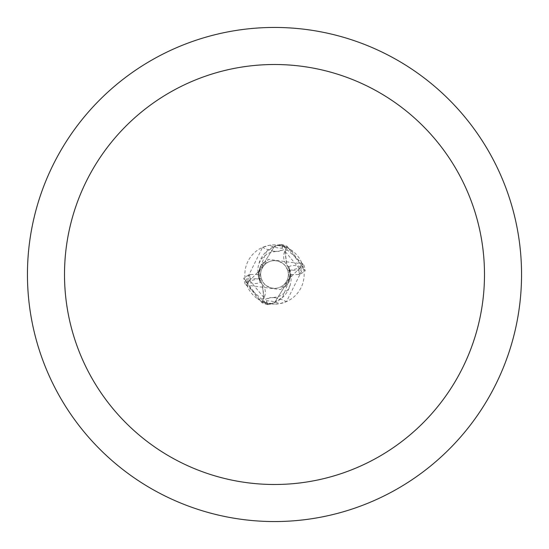 <?xml version="1.0" encoding="UTF-8"?>
<svg xmlns="http://www.w3.org/2000/svg" width="549" height="549" viewBox="0 0 549 549"><rect width="100%" height="100%" fill="white"/><g stroke="black" fill="none" stroke-linecap="round" stroke-linejoin="round"><path stroke-width="0.41" stroke-dasharray="2.75 2.06" d="M263.438 266.087L265.38 264.014L268.386 262.017L271.803 260.864L274.5 260.603A13.897 13.897 0 0 1 288.397 274.5A13.897 13.897 0 0 1 274.5 288.397A13.897 13.897 0 0 1 260.603 274.5A13.897 13.897 0 0 1 274.5 260.603A13.897 13.897 0 0 1 288.397 274.5A13.897 13.897 0 0 1 274.5 288.397A13.897 13.897 0 0 1 260.603 274.5A13.897 13.897 0 0 1 274.5 260.603L278.219 261.111L282.708 263.287L285.405 265.888L287.745 270.293A13.897 13.897 0 0 1 288.397 274.521L287.951 271L288.397 274.575L288.115 277.272L287.319 279.86L285.507 282.982L287.388 284.43L289.213 281.376L289.11 267.384L290.634 276.854L274.5 302.739L269.408 304.324A30.257 30.257 0 0 1 262.113 302.108L263.891 297.675L262.134 283.915L260.034 281.898M274.5 27.45A247.05 247.05 0 0 1 521.55 274.5A247.05 247.05 0 0 1 274.5 521.55A247.05 247.05 0 0 1 27.45 274.5A247.05 247.05 0 0 1 274.5 27.45M286.482 247.393L284.801 251.195A13.279 13.279 0 0 0 288.795 267.054A26.496 26.496 0 0 1 270.314 303.844L263.726 302.115L274.5 304.139A29.639 29.639 0 0 1 244.861 274.5A29.639 29.639 0 0 1 274.5 244.861A29.639 29.639 0 0 1 304.139 274.5A29.639 29.639 0 0 1 274.5 304.139L279.654 303.686L286.461 301.621L303.336 267.637L290.744 249.706L286.482 247.393A29.639 29.639 0 0 0 278.686 245.156L285.274 246.885L274.5 244.861L269.346 245.314L262.539 247.379L245.664 281.363L258.256 299.294L262.518 301.607L264.199 297.805A46.397 15.564 -144.1 0 1 258.256 299.294M263.52 265.984L261.681 264.549L268.454 259.389L301.833 263.808L303.865 264.947L281.301 244.387L274.5 246.261L258.366 272.146L259.89 281.61L258.366 272.146L274.5 246.261L279.592 244.676A30.257 30.257 0 0 1 286.887 246.892L285.109 251.325L286.866 265.085L288.966 267.102M282.241 245.89A31.89 10.699 -144.1 0 1 276.003 251.442A31.89 10.699 -144.1 0 1 273.93 251.236L278.906 251.38L283.174 249.946L285.885 247.132L285.274 246.885A33.489 11.234 -144.1 0 1 269.346 245.314M245.664 281.363A33.606 11.268 -144.1 0 0 260.205 281.946A13.279 13.279 0 0 1 264.199 297.805M273.93 251.236A31.89 10.699 -144.1 0 1 262.539 247.379M260.205 281.946A26.496 26.496 0 0 1 278.686 245.156M286.887 246.892L284.958 251.257L286.681 264.838L288.966 267.109L290.757 273.436L290.634 276.854L280.546 289.618M285.562 282.913L287.319 284.451L280.546 289.611L247.167 285.192L245.135 284.053L267.699 304.613L274.5 302.739L290.634 276.854L289.11 267.39L286.866 265.085L285.109 251.325L286.88 246.899A30.25 30.25 0 0 0 279.571 244.676L277.931 245.06L266.553 251.408L258.325 272.448L268.447 259.382M270.314 303.844A29.639 29.639 0 0 1 262.518 301.607M266.759 303.11A31.89 10.699 35.9 0 1 272.997 297.558A31.89 10.699 35.9 0 1 275.07 297.764L270.094 297.62L265.826 299.054L263.115 301.868L263.726 302.115A33.489 11.234 35.9 0 1 279.654 303.686M275.07 297.764A31.89 10.699 35.9 0 1 286.461 301.621M288.795 267.054A33.606 11.268 35.9 0 1 303.336 267.637M262.12 302.101L261.866 302.664L243.825 278.069L249.02 274.575L250.495 274.459L249.04 275.687L247.496 281.527L249.726 280.498L259.485 270.499L259.787 267.624L259.89 281.616L262.134 283.915L263.891 297.675L262.12 302.101A30.25 30.25 0 0 0 269.429 304.324L271.069 303.94L282.447 297.592L290.675 276.552M262.113 302.108L264.042 297.743L262.319 284.162L260.034 281.891L258.243 275.564L258.325 272.448M285.48 283.016L283.62 284.986L280.614 286.983L277.197 288.136L274.5 288.397A13.897 13.897 0 0 1 260.603 274.5A13.897 13.897 0 0 1 274.5 260.603A13.897 13.897 0 0 1 288.397 274.5A13.897 13.897 0 0 1 274.5 288.397L270.781 287.889L266.292 285.713L263.595 283.112L261.255 278.707A13.897 13.897 0 0 1 260.603 274.479L261.049 278L260.603 274.425L260.885 271.728L261.681 269.14L263.493 266.018L261.612 264.57L259.787 267.624M286.88 246.899L287.134 246.336L305.175 270.932L299.98 274.425L298.505 274.541L299.96 273.313L301.504 267.473L299.274 268.502L289.515 278.501L289.213 281.376M298.505 274.541L288.397 274.521M287.745 270.293L298.841 270.293L301.826 263.815M303.865 264.947A30.881 30.881 0 0 1 305.175 270.932M245.135 284.053A30.881 30.881 0 0 1 243.825 278.069M261.255 278.707L250.159 278.707L247.174 285.185M281.301 244.387A30.868 30.868 0 0 1 287.134 246.336M267.699 304.613A30.868 30.868 0 0 1 261.866 302.664M301.504 267.473L287.951 271M247.496 281.527L261.049 278M250.495 274.459L260.603 274.479M284.801 251.195A46.397 15.564 35.9 0 1 290.744 249.706M299.274 268.495L284.952 251.243M249.726 280.505L264.048 297.757M299.994 274.438L299.96 273.327M249.006 274.562L249.04 275.673M298.841 270.293A24.705 24.705 0 0 1 299.205 274.473M250.159 278.707A24.705 24.705 0 0 1 249.795 274.527M276.003 251.442L271.082 252.211L267.143 253.885L261.077 259.217L258.826 263.918M290.174 285.082L288.129 289.488L281.85 295.115L277.897 296.796L272.997 297.558M289.529 278.501L290.03 275.413L289.797 271.755L289.158 269.333L286.688 264.831M259.471 270.499L258.943 274.575L259.375 278.069L262.312 284.169M285.322 286.708L288.596 282.653L290.565 276.909M290.647 276.174L287.82 283.867M263.671 262.298L260.398 266.361L258.435 272.091M258.353 272.826L261.18 265.133"/><path stroke-width="0.82" d="M274.5 27.45A247.05 247.05 0 0 1 521.55 274.5A247.05 247.05 0 0 1 274.5 521.55A247.05 247.05 0 0 1 27.45 274.5A247.05 247.05 0 0 1 274.5 27.45M274.5 64.508A209.993 209.993 0 0 1 484.493 274.5A209.993 209.993 0 0 1 274.5 484.493A209.993 209.993 0 0 1 64.508 274.5A209.993 209.993 0 0 1 274.5 64.508"/></g></svg>
